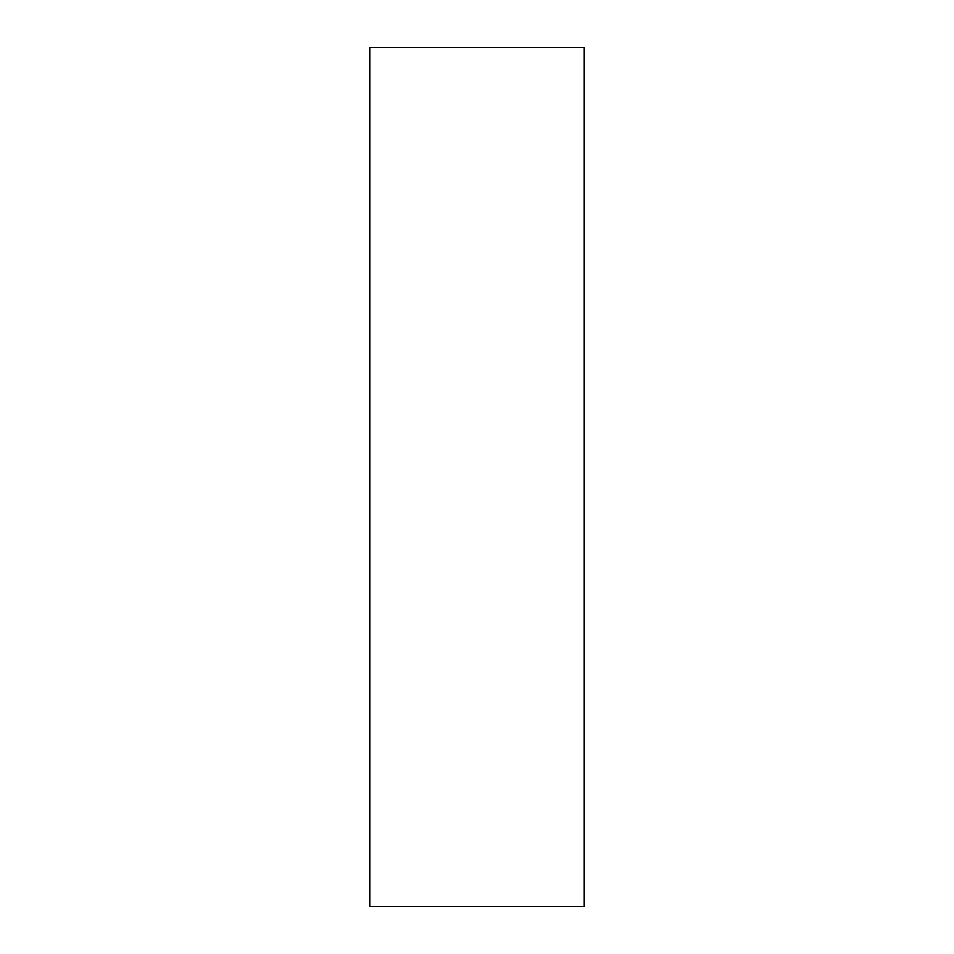 <?xml version="1.0" encoding="UTF-8"?>
<svg xmlns="http://www.w3.org/2000/svg" width="954" height="954" viewBox="0 0 954 954"><rect width="100%" height="100%" fill="white"/><g stroke="black" fill="none" stroke-linecap="round" stroke-linejoin="round"><path stroke-width="1.43" d="M584.325 906.3L369.675 906.3L369.675 47.7L584.325 47.7L584.325 906.3"/></g></svg>
